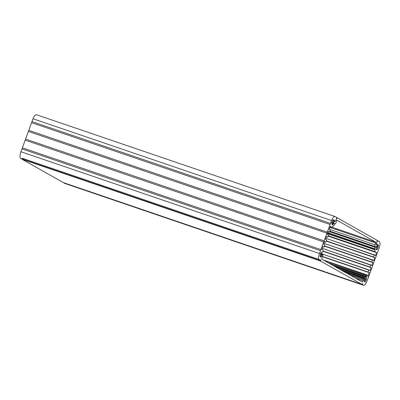 <?xml version="1.0" encoding="UTF-8"?>
<svg xmlns="http://www.w3.org/2000/svg" width="400" height="400" viewBox="0 0 400 400"><rect width="100%" height="100%" fill="white"/><g stroke="black" fill="none" stroke-linecap="round" stroke-linejoin="round"><path stroke-width="0.6" d="M329.875 227.37L375.73 243.005A0.765 0.26 108.8 0 0 375.76 242.155L332 227.235L375.76 242.155L337.13 220.315A0.765 0.26 108.8 0 0 337.115 220.305A0.765 0.26 108.8 0 0 336.64 220.9L335.96 222.75A1.525 0.525 -71.2 0 1 335.005 223.93A1.525 0.525 -71.2 0 1 334.975 223.915L333.905 223.315A0.765 0.26 -71.2 0 1 333.935 222.465L334.27 221.55A0.765 0.26 -71.2 0 1 334.75 220.955A0.765 0.26 -71.2 0 1 334.765 220.965L335.37 221.305A0.765 0.26 108.8 0 0 335.385 221.31A0.765 0.26 108.8 0 0 335.865 220.72L336.655 218.55A0.97 0.335 108.8 0 0 336.675 218.56A0.97 0.335 108.8 0 0 337.285 217.81L377.18 240.365A0.97 0.335 108.8 0 0 377.145 241.445L376.35 243.61A0.765 0.26 108.8 0 0 376.32 244.46L376.925 244.8A0.765 0.26 -71.2 0 1 376.895 245.645L376.555 246.565A0.765 0.26 -71.2 0 1 376.08 247.155L374.995 246.545A1.525 0.525 -71.2 0 1 375.055 244.855L375.73 243.005L329.875 227.37M329.2 229.22L375.055 244.855L329.2 229.22M329.885 231.165L374.995 246.545L329.885 231.165M375.675 247.02L376.065 247.15A0.765 0.26 -71.2 0 1 376.065 247.15L375.675 247.02M336.625 217.585L337.285 217.81L336.625 217.585M332.835 221.06L334.27 221.55L332.835 221.06M334.735 220.955L333.09 220.39M332.285 221.905L333.935 222.465L332.285 221.905M332.04 222.675L333.905 223.315L332.04 222.675M334.585 223.785L334.975 223.915L334.585 223.785L333.98 225.77L333.44 225.9A1.94 0.665 108.8 0 0 333.4 225.885A1.94 0.665 108.8 0 0 332.935 226.08A8.495 2.92 -71.2 0 1 331.92 227.31A1.525 0.525 -71.2 0 1 331.775 227.32A1.525 0.525 -71.2 0 1 331.74 227.305L330.215 226.44L329.17 229.305L330.33 229.96L329.545 232.105L328.385 231.45L327.335 234.31L328.495 234.97L327.71 237.115L326.55 236.46L325.505 239.32L326.66 239.975L325.875 242.125L324.715 241.465L323.67 244.33L324.83 244.985L324.045 247.13L322.885 246.475L321.835 249.34L322.87 249.92A1.525 0.525 -71.2 0 1 323.03 250.26L323.065 250.525A0.97 0.335 -71.2 0 1 322.6 251.97L322.025 252.35A0.97 0.335 108.8 0 0 321.895 252.075A0.97 0.335 108.8 0 0 321.735 252.115A2.715 0.935 108.8 0 0 321.04 252.935A0.97 0.335 108.8 0 0 320.705 253.91L320.515 254.435A0.97 0.335 108.8 0 0 320.145 255.39A2.715 0.935 108.8 0 0 320.1 256.575L320.605 256.79A0.97 0.335 108.8 0 0 320.735 257.065A0.97 0.335 108.8 0 0 320.895 257.025A2.715 0.935 108.8 0 0 321.59 256.205A0.97 0.335 108.8 0 0 321.925 255.23L322.525 254.215A0.97 0.335 -71.2 0 1 322.81 254.06A0.97 0.335 -71.2 0 1 322.94 254.45L322.92 255.02A0.97 0.335 -71.2 0 1 322.745 255.775A5.12 1.76 -71.2 0 1 322.425 256.535L322.05 257.555A1.525 0.525 108.8 0 0 321.99 259.25L362.105 281.93A1.525 0.525 108.8 0 0 362.135 281.945A1.525 0.525 108.8 0 0 363.09 280.76L363.465 279.74A5.12 1.76 -71.2 0 1 363.71 278.935A0.97 0.335 -71.2 0 1 364.055 278.28L364.385 277.885A0.97 0.335 -71.2 0 1 364.67 277.73A0.97 0.335 -71.2 0 1 364.805 278.12L364.58 279.35A0.97 0.335 108.8 0 0 364.21 280.305A2.715 0.935 108.8 0 0 364.17 281.49L364.67 281.71A0.97 0.335 108.8 0 0 364.8 281.98A0.97 0.335 108.8 0 0 364.965 281.94A2.715 0.935 108.8 0 0 365.655 281.12A0.97 0.335 108.8 0 0 365.99 280.145L366.185 279.62A0.97 0.335 108.8 0 0 366.555 278.665A2.715 0.935 108.8 0 0 366.595 277.48A0.97 0.335 108.8 0 0 366.475 277.28A0.97 0.335 108.8 0 0 366.265 277.36L366.115 276.57A0.97 0.335 -71.2 0 1 366.685 275.185L366.865 275.045A1.525 0.525 -71.2 0 1 367.15 274.96A1.525 0.525 -71.2 0 1 367.18 274.975L368.21 275.56L369.26 272.695L368.1 272.04L368.885 269.895L370.045 270.55L371.09 267.69L369.935 267.03L370.72 264.885L371.88 265.54L372.925 262.68L371.765 262.025L372.55 259.875L373.71 260.535L374.76 257.67L373.6 257.015L374.385 254.87L375.545 255.525L376.59 252.66L375.065 251.8A1.525 0.525 -71.2 0 1 374.945 251.635A8.495 2.92 -71.2 0 1 375.02 249.875A1.94 0.665 108.8 0 0 374.8 249.285L374.525 248.69L375.335 246.825L376.28 247.36A0.97 0.335 108.8 0 0 376.285 247.435L376.17 247.96A0.97 0.335 108.8 0 0 375.935 248.93A2.715 0.935 108.8 0 0 376.155 249.725A0.97 0.335 108.8 0 0 376.21 249.76A0.97 0.335 108.8 0 0 376.59 249.47L376.82 249.365A0.97 0.335 108.8 0 0 376.9 249.435A0.97 0.335 108.8 0 0 377.23 249.22A2.715 0.935 108.8 0 0 377.885 248.02A0.97 0.335 108.8 0 0 378.07 247.07L378.185 246.545A0.97 0.335 108.8 0 0 378.42 245.575A2.715 0.935 108.8 0 0 378.2 244.78A0.97 0.335 108.8 0 0 378.15 244.745A0.97 0.335 108.8 0 0 377.765 245.035L377.54 245.15A4.845 1.665 108.8 0 0 377.28 244.89L376.615 244.515A1.525 0.525 -71.2 0 1 376.675 242.82L377.17 241.46A0.97 0.335 108.8 0 0 377.19 241.47A0.97 0.335 108.8 0 0 377.8 240.715L379.275 241.525A6.025 2.07 -71.2 0 1 379.3 247.55L367.23 280.53A6.09 2.09 -71.2 0 1 363.42 285.25A6.09 2.09 -71.2 0 1 363.295 285.195L362.495 284.74A0.97 0.335 108.8 0 0 362.51 283.655A0.97 0.335 108.8 0 0 361.905 284.405L320.615 261.065A0.97 0.335 108.8 0 0 320.635 259.98A0.97 0.335 108.8 0 0 320.025 260.73L319.225 260.275A6.09 2.09 -71.2 0 1 319.465 253.525L331.535 220.545A6.025 2.07 -71.2 0 1 335.05 216.535A6.025 2.07 -71.2 0 1 335.205 216.61L336.665 217.46A0.97 0.335 108.8 0 0 336.63 218.535L336.13 219.895A1.525 0.525 -71.2 0 1 335.175 221.08A1.525 0.525 -71.2 0 1 335.145 221.065L334.475 220.69A4.845 1.665 108.8 0 0 334.38 220.645A4.845 1.665 108.8 0 0 334.15 220.615L334.07 220.33A0.97 0.335 108.8 0 0 333.955 219.76A0.97 0.335 108.8 0 0 333.935 219.755A2.715 0.935 108.8 0 0 333.31 220.07A0.97 0.335 108.8 0 0 332.875 220.93L332.635 221.38A0.97 0.335 108.8 0 0 332.18 222.175A2.715 0.935 108.8 0 0 331.885 223.585A0.97 0.335 108.8 0 0 332.01 224.055A0.97 0.335 108.8 0 0 332.065 224.06L332.91 224.605A0.97 0.335 108.8 0 0 333.345 223.745L333.585 223.295A0.97 0.335 108.8 0 0 333.635 223.25L332.035 222.7L333.635 223.25A0.97 0.335 -71.2 0 1 333.585 223.295L332.02 222.76L333.585 223.295L333.345 223.745L331.92 223.26L333.345 223.745A0.97 0.335 -71.2 0 1 332.91 224.605L332.15 224.345A0.97 0.335 108.8 0 0 332.265 224.915A2.715 0.935 108.8 0 0 332.91 224.605A2.715 0.935 -71.2 0 1 332.285 224.92A0.97 0.335 108.8 0 0 332.285 224.92L332.285 224.92A0.97 0.335 -71.2 0 1 332.15 224.345L332.065 224.06A0.97 0.335 -71.2 0 1 331.885 223.585A2.715 0.935 -71.2 0 1 332.18 222.175A0.97 0.335 -71.2 0 1 332.635 221.38L332.875 220.93A0.97 0.335 -71.2 0 1 333.31 220.07L334.07 220.33L333.31 220.07A2.715 0.935 -71.2 0 1 333.935 219.755A0.97 0.335 -71.2 0 1 334.07 220.33L334.15 220.615A4.845 1.665 -71.2 0 1 334.475 220.69L333.1 220.37L335.145 221.065A1.525 0.525 108.8 0 0 336.13 219.895L336.63 218.535A0.97 0.335 -71.2 0 1 336.665 217.46L335.205 216.61A6.025 2.07 108.8 0 0 331.535 220.545L33.005 118.76L331.535 220.545L330.495 223.38L31.965 121.595L330.495 223.38L330.1 224.47L31.57 122.685L330.1 224.47L327.295 232.125L28.765 130.34L327.295 232.125L326.9 233.21L28.37 131.43L326.9 233.21L324.1 240.855L25.57 139.075L324.1 240.855L323.705 241.945L25.175 140.16L323.705 241.945L320.9 249.6L22.37 147.815L320.9 249.6L320.505 250.69L21.975 148.905L320.505 250.69L319.465 253.525L20.935 151.74L319.465 253.525A6.09 2.09 108.8 0 0 319.225 260.275L20.695 158.495L320.025 260.73A0.97 0.335 -71.2 0 1 320.655 259.99A0.97 0.335 -71.2 0 1 320.615 261.065L22.085 159.28L320.615 261.065L361.905 284.405L63.375 182.62L361.905 284.405A0.97 0.335 -71.2 0 1 362.53 283.665A0.97 0.335 -71.2 0 1 362.495 284.74L63.96 182.955L363.295 285.195A6.09 2.09 108.8 0 0 367.23 280.53L379.3 247.55A6.025 2.07 108.8 0 0 379.275 241.525L377.8 240.715A0.97 0.335 -71.2 0 1 377.17 241.46L377.14 241.45A0.97 0.335 -71.2 0 1 377.18 240.365L337.285 217.81A0.97 0.335 -71.2 0 1 336.655 218.55L335.865 220.72A0.765 0.26 -71.2 0 1 335.37 221.305L334.765 220.965A0.765 0.26 108.8 0 0 334.27 221.55L333.935 222.465A0.765 0.26 108.8 0 0 333.905 223.315L334.975 223.915A1.525 0.525 108.8 0 0 335.96 222.75L336.64 220.9A0.765 0.26 -71.2 0 1 337.13 220.315L375.76 242.155A0.765 0.26 -71.2 0 1 375.73 243.005L375.055 244.855A1.525 0.525 108.8 0 0 374.995 246.545L376.065 247.15A0.765 0.26 108.8 0 0 376.555 246.565L376.895 245.645A0.765 0.26 108.8 0 0 376.925 244.8L376.32 244.46A0.765 0.26 -71.2 0 1 376.35 243.61L376.675 242.82A1.525 0.525 108.8 0 0 376.615 244.515L377.28 244.89A4.845 1.665 -71.2 0 1 377.54 245.15L377.005 244.965L377.765 245.035A0.97 0.335 -71.2 0 1 378.2 244.78L378.2 244.78A2.715 0.935 -71.2 0 1 378.42 245.575L377.01 245.095L378.42 245.575A0.97 0.335 -71.2 0 1 378.185 246.545L376.745 246.055L378.185 246.545L378.07 247.07L376.56 246.555L378.07 247.07A0.97 0.335 -71.2 0 1 377.885 248.02L376.285 247.475L377.885 248.02A2.715 0.935 -71.2 0 1 377.23 249.22L375.94 248.78L377.23 249.22A0.97 0.335 -71.2 0 1 376.82 249.365L375.965 249.26L376.59 249.47A0.97 0.335 -71.2 0 1 376.155 249.725A2.715 0.935 -71.2 0 1 375.935 248.93A0.97 0.335 -71.2 0 1 376.17 247.96L376.285 247.435A0.97 0.335 -71.2 0 1 376.28 247.36L375.34 246.83L375.055 247.24L329.67 231.765L375.055 247.24L374.525 248.69L327.89 232.795L374.525 248.69L374.51 249.12L327.75 233.18L374.8 249.285L327.73 233.24L374.8 249.285A1.94 0.665 -71.2 0 1 375.02 249.875L327.56 233.695L375.02 249.875A8.495 2.92 108.8 0 0 374.945 251.635L328.225 235.71L374.945 251.635A1.525 0.525 108.8 0 0 375.065 251.8L328.185 235.815L375.065 251.8L376.59 252.66L328.075 236.12L376.59 252.66L375.545 255.525L325.865 238.325L374.385 254.87L373.6 257.015L326.325 240.895L374.76 257.67L326.24 241.13L374.76 257.67L373.71 260.535L324.035 243.335L372.55 259.875L371.765 262.025L324.49 245.905L372.925 262.68L324.41 246.135L372.925 262.68L371.88 265.54L322.2 248.345L370.72 264.885L369.935 267.03L323.025 251.04L369.935 267.03L371.09 267.69L322.96 251.275L371.09 267.69L370.045 270.55L322.92 254.225L368.885 269.895L368.1 272.04L322.45 256.475L369.26 272.695L322.36 256.705L369.26 272.695L368.21 275.56L367.18 274.975A1.525 0.525 108.8 0 0 366.865 275.045L324.195 260.495L366.685 275.185A0.97 0.335 108.8 0 0 366.115 276.57L332.14 264.99L366.115 276.57L333.015 265.48L366.105 276.765L366.09 277.265L335.26 266.75L366.265 277.36A0.97 0.335 -71.2 0 1 366.595 277.48L366.255 277.365L366.595 277.48A2.715 0.935 -71.2 0 1 366.555 278.665L364.805 278.07L366.555 278.665A0.97 0.335 -71.2 0 1 366.185 279.62L364.7 279.115L366.185 279.62L365.99 280.145L364.43 279.615L365.99 280.145A0.97 0.335 -71.2 0 1 365.655 281.12L364.165 280.615L365.655 281.12A2.715 0.935 -71.2 0 1 364.965 281.94L364.695 281.85L364.965 281.94A0.97 0.335 -71.2 0 1 364.67 281.71L364.17 281.5A0.97 0.335 108.8 0 0 364.29 281.69A0.97 0.335 108.8 0 0 364.5 281.61A0.97 0.335 -71.2 0 1 364.17 281.49A2.715 0.935 -71.2 0 1 364.21 280.305A0.97 0.335 -71.2 0 1 364.58 279.35L364.805 278.12A0.97 0.335 108.8 0 0 364.385 277.885L340.625 269.785L364.385 277.885L364.055 278.28L342.875 271.055L364.055 278.28A0.97 0.335 108.8 0 0 363.71 278.935L346.32 273.005L363.71 278.935A5.12 1.76 108.8 0 0 363.465 279.74L350.275 275.24L363.465 279.74L363.09 280.76L355.395 278.135L363.09 280.76A1.525 0.525 -71.2 0 1 362.105 281.93L321.99 259.25A1.525 0.525 -71.2 0 1 322.05 257.555L322.425 256.535A5.12 1.76 108.8 0 0 322.745 255.775A0.97 0.335 108.8 0 0 322.92 255.02L322.94 254.45A0.97 0.335 108.8 0 0 322.525 254.215L320.765 253.615L322.525 254.215L320.725 253.775L322.41 254.35L322.115 254.705L320.635 254.2L322.115 254.705L321.925 255.23L320.365 254.7L321.925 255.23A0.97 0.335 -71.2 0 1 321.59 256.205L320.1 255.7L321.59 256.205A2.715 0.935 -71.2 0 1 320.895 257.025L320.63 256.935L320.895 257.025A0.97 0.335 -71.2 0 1 320.605 256.79L320.105 256.585A0.97 0.335 108.8 0 0 320.22 256.775A0.97 0.335 108.8 0 0 320.435 256.695A0.97 0.335 -71.2 0 1 320.1 256.575A2.715 0.935 -71.2 0 1 320.145 255.39A0.97 0.335 -71.2 0 1 320.515 254.435L320.705 253.91A0.97 0.335 -71.2 0 1 321.04 252.935A2.715 0.935 -71.2 0 1 321.735 252.115A0.97 0.335 -71.2 0 1 322.025 252.35L321.615 252.21L322.195 252.445L322.6 251.97A0.97 0.335 108.8 0 0 323.065 250.525L323.03 250.26A1.525 0.525 108.8 0 0 322.87 249.92L321.835 249.34L322.885 246.475L324.045 247.13L322.8 246.705L324.045 247.13L324.83 244.985L323.67 244.33L324.715 241.465L325.875 242.125L324.635 241.7L325.875 242.125L326.66 239.975L325.505 239.32L326.55 236.46L327.71 237.115L326.465 236.69L327.71 237.115L328.495 234.97L327.335 234.31L328.385 231.45L329.545 232.105L328.3 231.68L329.545 232.105L330.33 229.96L329.17 229.305L330.215 226.44L331.74 227.305L330.105 226.745L331.74 227.305A1.525 0.525 108.8 0 0 331.92 227.31A8.495 2.92 108.8 0 0 332.935 226.08A1.94 0.665 -71.2 0 1 333.44 225.9L333.98 225.77L334.575 223.78M333.155 220.275L334.105 220.6M335.05 216.535L36.52 114.75A6.025 2.07 108.8 0 0 33.005 118.76L31.59 122.695L33.005 118.76A6.025 2.07 -71.2 0 1 36.675 114.825M31.57 122.685L28.395 131.435L31.57 122.685M28.37 131.43L25.195 140.17L28.37 131.43M25.175 140.16L21.995 148.91L25.175 140.16M21.975 148.905L20.935 151.74A6.09 2.09 108.8 0 0 20.695 158.495L21.495 158.945L20.695 158.495A6.09 2.09 -71.2 0 1 20.935 151.74L21.975 148.905M22.125 159.16A0.97 0.335 -71.2 0 1 22.085 159.28L63.375 182.62L22.085 159.28A0.97 0.335 108.8 0 0 22.125 159.16M65.02 183.495A6.09 2.09 -71.2 0 1 64.765 183.41L63.96 182.955A0.97 0.335 108.8 0 0 64.005 182.835A0.97 0.335 -71.2 0 1 63.96 182.955L64.765 183.41A6.09 2.09 108.8 0 0 64.885 183.465L363.42 285.25M376.725 249.33L375.94 249.065M375.325 246.825L329.835 231.31L375.335 246.825M367.115 274.955L323.41 260.05L367.15 274.96M331.795 219.95L334.75 220.955M330.82 222.505L335.005 223.93M319.66 252.985L322.81 254.06M320.09 256.505L320.54 256.655M321.525 252.295L322.09 252.485M330.105 226.75L331.775 227.32M331.805 219.93L335.175 221.08M22.105 158.195L320.635 259.98M328.415 262.885L368.655 276.6M375.435 243.82L378.15 244.745M375.94 249.04L376.78 249.33M335.77 267.04L366.155 277.4M339.49 269.145L364.67 277.73"/></g></svg>
